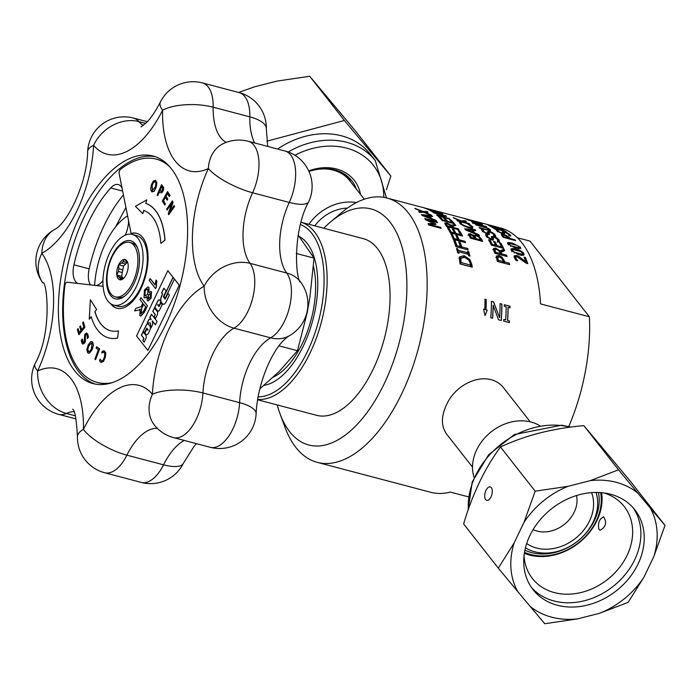 <?xml version="1.0" encoding="UTF-8"?>
<svg xmlns="http://www.w3.org/2000/svg" width="700" height="700" viewBox="0 0 700 700"><rect width="100%" height="100%" fill="white"/><g stroke="black" fill="none" stroke-linecap="round" stroke-linejoin="round"><path stroke-width="1.05" d="M596.041 492.433A46.839 37.835 -38.1 0 1 577.404 541.354A46.839 37.835 -38.1 0 1 525.446 547.829M591.561 492.616A42.472 34.317 -38.1 0 1 575.225 538.58A42.472 34.317 -38.1 0 1 526.689 543.524M598.43 492.476A50.347 40.679 -38.1 0 1 577.421 541.389A50.347 40.679 -38.1 0 1 524.913 550.156M123.279 278.512A9.284 4.664 104.8 0 1 123.086 278.171L121.66 276.36L122.343 272.545A9.284 4.664 104.8 0 1 122.824 269.841L123.506 266.026L125.615 264.023A9.284 4.664 104.8 0 1 127.102 262.605L127.47 262.255M94.631 285.364A59.938 30.144 104.8 0 1 105.56 243.145A59.938 30.144 104.8 0 1 127.593 215.898M123.699 278.233A9.284 4.664 104.8 0 1 123.69 278.233L120.61 279.974L120.164 278.425L122.43 279.02M120.164 278.425A9.284 4.664 104.8 0 1 119.149 277.139L116.751 275.065L121.66 276.36M123.086 278.171L119.149 277.139M116.751 275.065L118.405 271.504L122.343 272.545M118.405 271.504A9.284 4.664 104.8 0 1 118.895 268.8L118.597 264.731L123.506 266.026M122.824 269.841L118.895 268.8M118.597 264.731L121.678 262.99L125.615 264.023M121.678 262.99A9.284 4.664 104.8 0 1 123.174 261.564L124.303 259.306L126.7 261.38A9.284 4.664 104.8 0 1 127.706 262.666L127.759 262.771M127.102 262.605L123.174 261.564M95.777 285.495A18.27 9.188 -75.2 0 0 102.961 280.56M103.11 286.335L67.13 282.223A2.922 1.47 104.8 0 0 64.925 285.442A115.491 58.074 -75.2 0 0 97.353 382.463A115.491 58.074 -75.2 0 0 112.35 382.611M132.694 282.695A28.14 14.149 104.8 0 1 115.281 296.852A28.14 14.149 104.8 0 1 108.771 266.035A28.14 14.149 104.8 0 1 129.623 242.436A28.14 14.149 104.8 0 1 132.694 282.695M124.688 296.135A28.14 14.149 104.8 0 1 117.661 297.483L115.281 296.852M129.623 242.436L132.002 243.057A28.14 14.149 104.8 0 1 137.454 247.695M124.407 259.446A10.456 5.259 -75.2 0 1 127.575 262.203A10.456 5.259 -75.2 0 1 128.048 264.084L128.1 264.512A10.456 5.259 -75.2 0 1 126.359 274.269L126.149 274.715A10.456 5.259 -75.2 0 1 123.244 278.644A10.456 5.259 -75.2 0 1 120.768 279.825M124.136 259.464A10.456 5.259 -75.2 0 0 118.755 264.574M118.545 265.02A10.456 5.259 -75.2 0 0 116.804 274.776M116.856 275.205A10.456 5.259 -75.2 0 0 120.496 279.842M115.605 226.852L125.186 208.793A109.638 55.134 104.8 0 1 125.947 207.62M123.419 194.959A105.989 53.296 -75.2 0 0 89.189 268.844A18.27 9.188 -75.2 0 0 90.388 284.882M169.356 166.381A115.491 58.074 -75.2 0 0 156.231 159.119A115.491 58.074 -75.2 0 0 120.549 169.339A2.922 1.47 104.8 0 0 119.166 173.609L131.084 233.415L131.574 233.537A38.736 19.478 -75.2 0 1 136.911 233.398M122.045 188.055A18.27 9.188 -75.2 0 0 118.256 184.572A18.27 9.188 -75.2 0 0 110.749 187.941A105.989 53.296 -75.2 0 0 73.92 264.819A18.27 9.188 -75.2 0 0 78.312 283.5M110.652 295.566A30.039 15.103 104.8 0 1 113.138 253.759A30.039 15.103 104.8 0 1 136.999 246.68A30.039 15.103 104.8 0 1 123.786 296.8A30.039 15.103 104.8 0 1 110.652 295.566M107.975 301.158A36.549 18.375 -75.2 0 0 113.689 305.13A36.549 18.375 -75.2 0 0 140.779 274.47A36.549 18.375 -75.2 0 0 132.317 234.447A36.549 18.375 -75.2 0 0 107.214 258.79A36.549 18.375 -75.2 0 0 107.975 301.158M125.23 235.165A18.27 9.188 -75.2 0 0 128.537 220.623M74.62 370.781A117.679 59.176 104.8 0 1 72.144 234.377A117.679 59.176 104.8 0 1 153.002 155.995A117.679 59.176 104.8 0 1 180.224 284.874A117.679 59.176 104.8 0 1 93.004 383.582A117.679 59.176 104.8 0 1 74.62 370.781M95.165 384.064A117.679 59.176 104.8 0 1 78.89 371.91A117.679 59.176 104.8 0 1 75.688 237.554A117.679 59.176 104.8 0 1 155.12 156.643M156.476 159.18A115.491 58.074 104.8 0 1 156.721 159.241A115.491 58.074 104.8 0 1 168.035 164.981M110.513 383.171A115.491 58.074 104.8 0 1 97.843 382.594A115.491 58.074 104.8 0 1 97.598 382.524M113.689 305.13L117.968 306.259A36.549 18.375 -75.2 0 0 145.049 275.599A36.549 18.375 -75.2 0 0 136.596 235.576L132.317 234.447M111.353 304.159A38.736 19.478 -75.2 0 0 117.163 308.306M131.084 233.415A38.736 19.478 104.8 0 1 136.666 233.328A38.736 19.478 104.8 0 1 145.626 275.756A38.736 19.478 104.8 0 1 116.918 308.245A38.736 19.478 104.8 0 1 110.582 303.669M143.64 304.281L141.619 308.49L141.304 313.863M163.966 288.216L161.726 292.898L162.645 294.07L161.752 295.916A5.022 2.529 -75.2 0 0 161.516 302.558L162.444 303.739A5.022 2.529 -75.2 0 0 163.17 304.273M168.044 293.414L165.165 299.136L167.956 293.309L169.383 295.12L166.215 301.726A5.022 2.529 104.8 0 1 163.109 304.255A5.022 2.529 104.8 0 1 162.321 303.713L161.394 302.531A5.022 2.529 104.8 0 1 161.63 295.881L162.523 294.035L161.604 292.863L163.879 288.111L166.127 290.973L163.336 296.809L165.165 299.136M150.325 322.91L147.184 323.076L148.942 319.401L151.06 319.305L149.774 317.669L151.428 314.213L157.062 321.387L155.409 324.852L152.215 320.784L152.766 324.266L150.999 327.941L150.325 322.91L151.095 327.749M152.215 320.784L155.444 324.774M151.515 314.317L149.896 317.704L151.183 319.34L149.065 319.436L147.324 323.067M159.338 299.906A2.616 1.312 -75.2 0 0 157.789 301.236L154.866 307.326L157.675 310.905A2.774 1.391 -75.2 0 0 158.051 311.185M160.895 302.942L159.005 306.6L160.808 302.829L162.19 304.588L159.705 309.776A2.774 1.391 104.8 0 1 157.99 311.176A2.774 1.391 104.8 0 1 157.553 310.87L154.744 307.291L157.666 301.201A2.616 1.312 104.8 0 1 159.285 299.889A2.616 1.312 104.8 0 1 159.688 300.169L160.055 300.641A2.616 1.312 104.8 0 1 159.933 304.089L159.084 305.856L157.964 304.43L157.71 304.955L159.005 306.6M157.964 304.43L159.119 305.777M148.146 324.056A3.622 1.82 -75.2 0 0 145.976 325.894L143.474 331.109L144.62 332.579M146.764 328.116L148.085 329.683L147.831 330.207L146.764 328.116L144.585 332.658L143.351 331.082L145.854 325.859A3.622 1.82 104.8 0 1 148.085 324.039A3.622 1.82 104.8 0 1 148.654 324.433L149.844 325.946A3.622 1.82 104.8 0 1 149.669 330.724L148.654 332.841A3.622 1.82 104.8 0 1 146.414 334.661A3.622 1.82 104.8 0 1 145.854 334.267L144.812 332.946L146.737 328.93L147.709 330.172M146.816 329.044L144.935 332.973L145.976 334.303A3.622 1.82 -75.2 0 0 146.475 334.679M173.093 277.498L163.931 296.599L165.226 298.244M154.525 308.053L152.898 311.43L155.339 314.536L154.306 316.706L155.593 318.351M143.124 331.835L141.505 335.221L143.938 338.328L142.905 340.489L144.2 342.142M150.64 293.79L148.435 294.936L148.645 298.918M147.315 288.995L145.206 290.824L145.031 295.496L145.565 295.908M91.534 342.912L88.891 345.756L87.789 349.239L88.734 351.864M151.524 291.848L150.981 298.226L147.919 300.983L147.219 300.475L147.009 296.625L144.795 297.955L144.008 297.377L144.445 289.957L147.919 286.877L148.776 287.499L149.013 292.434L151.401 291.821L150.789 291.375L151.524 291.848L151.104 298.261L147.98 300.991M146.939 296.905L144.856 297.973M147.98 286.895L148.899 287.525L149.135 292.469M148.312 294.91L150.518 293.755L150.316 297.439L148.138 298.576L148.435 294.936M150.036 293.405L150.518 293.755M145.084 290.789L147.254 288.977L147.857 289.398L147.7 294.035L145.504 295.899L144.909 295.461L145.206 290.824M167.825 270.672L179.287 285.154L147.866 350.438L136.535 335.991L167.825 270.672L179.165 285.119M179.287 285.154L147.866 350.438M174.379 279.142L165.191 298.322L163.817 296.564L173.005 277.384L174.379 279.142M154.438 307.939L157.299 311.596A2.616 1.312 104.8 0 1 157.176 315.053L155.558 318.43L154.184 316.671L155.216 314.51L152.775 311.404L154.438 307.939M143.036 331.73L145.906 335.379A2.616 1.312 104.8 0 1 145.784 338.835L144.165 342.221L142.782 340.463L143.815 338.293L141.383 335.186L143.036 331.73M150.071 278.574L155.067 284.935L156.013 280.07L156.774 281.041L156.293 287.429L155.593 288.592L149.188 280.42L150.194 278.609L155.067 284.821M155.89 280.035L156.651 281.006L156.17 287.394M156.293 287.429L155.593 288.592M140.227 309.172L139.344 309.96L134.593 310.887L135.782 308.402L141.155 306.626L142.826 303.249L139.982 299.635L140.945 297.631L147.446 305.804L144.244 312.48L140.674 316.164M147.446 305.804L144.121 312.445L140.612 316.155L139.816 315.586L140.105 309.137L139.221 309.934M139.344 309.96L134.593 310.887M140.945 297.631L147.324 305.769M141.505 308.455L143.553 304.176L145.661 306.863L143.377 311.631L140.796 313.53L141.619 308.49M143.815 210.499L142.765 213.666L135.441 206.273L146.781 199.867L145.758 203.376A70.061 35.236 104.8 0 1 164.894 240.179L160.869 243.399A62.685 31.518 -75.2 0 0 143.692 210.455L142.765 213.666M145.758 203.376L146.781 199.867M145.88 203.411A70.061 35.236 104.8 0 1 165.016 240.205L164.894 240.179M165.016 240.205L160.869 243.399M118.51 330.916L117.556 338.074A70.061 35.236 104.8 0 1 108.763 337.916A70.061 35.236 104.8 0 1 91.157 316.671L89.267 319.235L90.379 299.679L96.565 309.453L94.876 311.719A62.685 31.518 -75.2 0 0 110.652 330.776A62.685 31.518 -75.2 0 0 118.51 330.916L117.556 338.074M117.679 338.1A70.061 35.236 104.8 0 1 108.885 337.942A70.061 35.236 104.8 0 1 108.824 337.925M91.201 316.811L89.267 319.235M96.565 309.453L90.379 299.679M96.688 309.488L94.876 311.719M94.999 311.754A62.685 31.518 -75.2 0 0 110.714 330.794M161.752 186.567L160.002 190.662L161.674 191.433M155.242 181.659L153.685 182.219L152.18 185.36L152.495 190.724M83.317 321.877L84.91 327.241L78.82 334.793L77.341 329.464L78.05 328.571L79.214 332.762L80.85 330.689L79.765 326.777L80.474 325.876L81.55 329.787L83.772 326.979L82.609 322.779L83.317 321.877L84.788 327.215L78.82 334.793M79.293 332.658L78.05 328.571M81.638 329.683L80.474 325.876M96.618 346.78L99.663 348.871L95.567 359.678L94.894 359.205L98.402 349.65L96.154 348.066L96.618 346.78L99.54 348.845L95.567 359.678M168.289 213.553L171.99 202.947L167.029 210.07L166.679 209.09L172.436 200.83L172.97 202.317L169.558 212.03L174.116 205.485L174.466 206.465L168.709 214.725L168.289 213.553M171.85 203.367L167.029 210.07M172.97 202.317L172.436 200.83M173.093 202.352L169.829 211.645M174.466 206.465L174.116 205.485M174.589 206.5L168.709 214.725M156.048 187.294L154.044 191.249L151.83 191.914L150.588 189.551L151.314 184.966L153.326 181.002L155.523 180.346L156.774 182.7L156.17 187.329L154.166 191.284L151.952 191.94M155.278 180.25L156.774 182.7M156.896 182.735L156.17 187.329M155.942 183.356L155.304 186.926L152.241 190.636L152.058 185.334L153.562 182.192L155.12 181.624L155.942 183.356M161.744 192.623L160.694 192.85L159.373 191.817L157.719 195.711L157.097 195.099L161.551 184.66L163.651 187.67L163.135 190.715L161.866 192.657L160.755 192.859M159.469 191.914L157.719 195.711M161.866 192.657L163.258 190.741L163.774 187.696L161.551 184.66M162.82 188.195L161.551 191.406L159.88 190.636L161.656 186.471L162.82 188.195M161.551 191.406L160.423 191.082M167.51 191.572L170.03 195.528L169.295 196.621L167.414 193.532L165.996 196.14L167.755 199.019L167.143 200.148L165.384 197.269L163.468 200.804L165.357 203.893L164.745 205.021L162.356 201.093L167.51 191.572L169.907 195.492M170.03 195.528L169.295 196.621M167.484 193.655L165.996 196.14M166.119 196.175L167.755 199.019M167.877 199.054L167.143 200.148M165.463 197.391L163.468 200.804M163.59 200.839L165.357 203.893M165.48 203.928L164.745 205.021M104.029 352.1L101.763 353.001L102.252 351.207L104.265 350.779L105.674 352.809L105.192 357.376L103.311 361.454L101.054 362.451L99.575 360.973L100.074 359.161L101.439 361.183L102.97 360.395L104.405 357.131L104.825 353.57L103.854 352.056M104.23 350.761L105.796 352.835L105.306 357.402L103.434 361.489L101.054 362.451M100.257 359.214L101.535 361.209M102.786 352.328L101.815 353.019M103.906 352.074L102.664 352.293M88.183 344.977L90.536 341.757L91.709 341.512L92.566 342.134L93.293 345.24L91.954 349.755L89.591 352.975L88.419 353.22L87.57 352.599L86.844 349.501L88.183 344.977M91.77 341.53L92.689 342.16L93.415 345.275L92.076 349.781L89.591 352.975M89.714 353.01L88.48 353.229M87.666 349.204L88.769 345.721L91.473 342.895L92.015 343.28L91.359 349.002L89.556 351.601L88.112 351.444L87.789 349.239M88.672 351.855L88.235 351.47M86.389 333.025L87.763 334.075L88.419 337.111L87.386 338.564L87.036 335.134L86.362 334.373L85.382 335.037L85.365 340.935L84.586 343.009L82.828 344.111L81.9 343.158L81.261 340.454L82.136 339.045L82.495 342.064L83.116 342.729L84.053 342.142L84.805 334.233L86.73 333.034M88.419 337.111L87.386 338.564M86.424 334.39L85.505 335.064L85.295 338.966M85.418 339.001L85.365 340.935M85.487 340.97L84.709 343.035L82.889 344.129M82.294 339.141L83.178 342.738M86.266 332.99L87.64 334.04L88.296 337.076M259.84 388.859L278.898 371.752L297.491 350.709L307.178 312.716L309.881 297.579L314.037 258.125L298.244 235.209M278.994 345.835L297.491 350.709M296.223 253.435L314.037 258.125M264.066 385.35A77.665 39.051 -75.2 0 0 313.845 316.024A77.665 39.051 -75.2 0 0 299.267 236.513M576.529 495.521A29.68 23.975 -38.1 0 1 574.192 512.199A29.68 23.975 -38.1 0 1 533.085 529.611M517.396 237.773L529.996 241.098L589.383 316.785L540.514 303.896A136.684 68.731 -75.2 0 0 500.579 227.981L434.814 210.639A136.684 68.731 104.8 0 1 435.82 210.936L427.849 208.801M568.785 426.554A136.684 68.731 -75.2 0 0 589.383 316.785M323.82 228.244A122.071 61.381 104.8 0 1 330.662 221.856A122.071 61.381 104.8 0 1 404.854 259.858A122.071 61.381 104.8 0 1 363.326 417.384A122.071 61.381 104.8 0 1 280.044 413.866L285.092 427.499A136.684 68.731 -75.2 0 0 317.257 462.359L430.885 492.319A136.684 68.731 -75.2 0 0 450.345 492.082L468.51 496.869M280.044 413.866A122.071 61.381 104.8 0 1 277.235 404.941M257.618 399.77L316.592 415.319A91.368 45.946 -75.2 0 0 384.309 338.678A91.368 45.946 -75.2 0 0 363.178 238.621L301.21 222.285A91.368 45.946 -75.2 0 1 322.14 319.139A91.368 45.946 -75.2 0 1 257.679 399.42M317.257 462.359A136.684 68.731 -75.2 0 0 418.565 347.707A136.684 68.731 -75.2 0 0 386.951 198.021A136.684 68.731 -75.2 0 0 341.775 212.494L330.662 221.856M300.589 224.578A89.171 44.844 104.8 0 1 319.191 318.561A89.171 44.844 104.8 0 1 258.125 396.874M493.202 305.174A136.684 68.731 104.8 0 1 492.608 318.22L490.796 317.739A136.684 68.731 -75.2 0 0 491.418 301.332L493.605 301.901L499.625 317.73A136.684 68.731 -75.2 0 0 500.089 303.616L501.909 304.098A136.684 68.731 104.8 0 1 501.287 320.512L498.514 319.777L493.124 305.217A136.544 68.661 104.8 0 1 492.537 318.203M500.089 303.678L501.83 304.132A136.544 68.661 104.8 0 1 501.209 320.486M491.418 301.394L493.517 301.945L499.625 317.73M509.495 320.941A136.684 68.731 104.8 0 1 509.373 322.639L503.694 321.142A136.684 68.731 -75.2 0 0 503.816 319.436L505.68 319.935A136.684 68.731 -75.2 0 0 506.179 306.871L504.315 306.381A136.684 68.731 -75.2 0 0 504.315 304.727L509.994 306.224A136.684 68.731 104.8 0 1 509.994 307.877L508.121 307.379A136.684 68.731 104.8 0 1 507.631 320.442L509.416 320.976A136.544 68.661 104.8 0 1 509.302 322.621M503.816 319.498L505.68 319.935M504.315 304.789L509.915 306.267A136.544 68.661 104.8 0 1 509.915 307.851M508.121 307.379L508.043 307.422A136.544 68.661 104.8 0 1 507.552 320.486L509.416 320.976M485.004 299.233L486.141 299.53A136.544 68.661 104.8 0 1 485.914 309.855L487.139 310.179L485.012 315.534M486.22 299.495A136.684 68.731 104.8 0 1 485.992 309.82L487.218 310.135L485.03 315.639L483.551 309.172L484.776 309.496A136.684 68.731 -75.2 0 0 485.004 299.171L486.141 299.53M484.776 309.496L483.569 309.243M500.964 229.057A136.684 68.731 -75.2 0 0 500.264 228.699L492.625 226.135L489.746 225.54L490.858 226.214A136.684 68.731 104.8 0 1 491.558 226.572L500.85 229.285M464.529 257.364L460.985 258.16L460.933 261.275A136.684 68.731 104.8 0 1 461.169 262.579L470.575 265.064A136.684 68.731 -75.2 0 0 470.339 263.76L468.816 260.085L464.529 257.364M460.346 259.499L460.994 258.142L460.259 262.675A135.222 67.996 104.8 0 1 460.504 263.979L469.91 266.464L470.575 265.064M423.64 215.504L430.229 218.024A136.684 68.731 -75.2 0 0 428.531 216.046L423.64 215.504L423.421 215.968M503.256 261.572A136.684 68.731 -75.2 0 0 502.959 260.575L501.506 258.081L499.494 256.996L497.884 257.276L498.024 259.079A136.684 68.731 104.8 0 1 498.383 260.295L503.256 261.572L502.67 262.797M476.508 235.953L474.994 236.101L475.492 237.44A136.684 68.731 104.8 0 1 476.175 238.709L480.69 239.899A136.684 68.731 -75.2 0 0 480.2 238.989L478.634 237.002L476.508 235.953M447.676 223.93L446.381 223.947L446.784 224.971A136.684 68.731 104.8 0 1 447.449 225.934L452.043 227.15A136.684 68.731 -75.2 0 0 451.456 226.293L447.676 223.93M471.179 234.868L470.137 234.938L470.671 236.338A136.684 68.731 104.8 0 1 471.249 237.405L474.819 238.35A136.684 68.731 -75.2 0 0 474.136 237.09L471.179 234.868M479.43 224.534A136.684 68.731 -75.2 0 0 478.669 224.026L474.539 222.399L473.34 222.215L473.979 222.758A136.684 68.731 104.8 0 1 474.836 223.317L479.273 224.858M472.719 223.51L473.34 222.224L473.769 223.178M466.769 229.793L473.305 232.418A136.684 68.731 -75.2 0 0 471.713 230.221L466.769 229.793L466.506 230.326M496.361 249.41L494.996 249.585L495.206 251.002A136.684 68.731 104.8 0 1 495.714 252.306L500.308 253.523A136.684 68.731 -75.2 0 0 499.861 252.368L498.514 250.46L496.361 249.41M511.096 245.77L518.508 247.73L519.111 246.89L517.108 245.402L509.653 243.443L509.101 244.248L511.096 245.77L510.781 246.426M518.044 248.693L519.111 246.89M509.653 243.443L509.101 244.248M520.599 251.536L513.144 249.576L512.514 250.53L514.439 252.21L521.85 254.17L522.532 253.164L520.599 251.536M513.144 249.576L512.514 250.53M521.316 255.29L522.532 253.164M502.924 235.218L503.457 236.197A136.684 68.731 104.8 0 1 504.061 236.898L508.935 238.184A136.684 68.731 -75.2 0 0 508.436 237.598L504.376 235.27L502.924 235.218L502.425 236.25M530.241 421.82L504.516 389.043C489.886 368.524 456.496 381.308 446.303 405.291C440.991 416.885 441.158 426.571 446.793 434.341L472.509 467.127M501.699 229.084A136.684 68.731 104.8 0 1 503.274 229.924L491.05 226.704A136.684 68.731 -75.2 0 0 489.501 225.873L487.952 224.971L498.234 227.684L501.524 229.46M442.977 220.106L446.329 220.99A136.684 68.731 -75.2 0 0 443.704 218.251L445.148 218.627A136.684 68.731 104.8 0 1 447.773 221.366L452.305 222.565A136.684 68.731 -75.2 0 0 449.488 219.643L450.931 220.019A136.684 68.731 104.8 0 1 454.484 223.79L442.269 220.57A136.684 68.731 -75.2 0 0 438.716 216.799L440.16 217.184A136.684 68.731 104.8 0 1 442.977 220.106L442.697 220.684M459.541 256.856L464.153 255.719L469.849 259.516L471.748 264.18A136.684 68.731 104.8 0 1 472.29 267.172L460.075 263.953A136.684 68.731 -75.2 0 0 459.541 260.995L459.506 256.935M450.065 219.222L437.85 215.994A136.684 68.731 -75.2 0 0 436.713 214.996L443.87 215.591L434.201 213.036A136.684 68.731 -75.2 0 0 433.405 212.485L445.62 215.705A136.684 68.731 104.8 0 1 446.574 216.379L438.786 215.784L449.321 218.558A136.684 68.731 104.8 0 1 450.065 219.222M435.715 220.141A136.684 68.731 104.8 0 1 436.424 221.069L422.406 215.574A136.684 68.731 -75.2 0 0 421.505 214.524L431.812 215.705L423.832 212.301L419.545 212.433A136.684 68.731 -75.2 0 0 418.661 211.558L422.021 211.514L415.756 209.011A136.684 68.731 -75.2 0 0 414.864 208.311L422.817 211.461L427.079 211.531A136.684 68.731 104.8 0 1 428.033 212.275L424.646 212.24L430.99 214.883A136.684 68.731 104.8 0 1 432.618 216.536L429.721 216.186A136.684 68.731 104.8 0 1 431.812 218.636L435.715 220.141L435.461 220.684M434.201 212.424L432.749 212.048A136.684 68.731 -75.2 0 0 427.289 209.081L428.733 209.457A136.684 68.731 104.8 0 1 431.069 210.586L441.84 213.421A136.684 68.731 104.8 0 1 442.741 213.911L431.97 211.076A136.684 68.731 104.8 0 1 434.201 212.424M424.699 218.514L436.922 221.734A136.684 68.731 104.8 0 1 437.596 222.688L427.07 219.914L435.54 223.746A136.684 68.731 104.8 0 1 435.934 224.368L430.01 224.525L440.536 227.299A136.684 68.731 104.8 0 1 441.114 228.314L428.89 225.094A136.684 68.731 -75.2 0 0 428.041 223.615L433.65 223.449L425.644 219.844A136.684 68.731 -75.2 0 0 424.699 218.514M428.094 209.221L426.842 208.889A136.684 68.731 -75.2 0 0 424.025 207.847L425.276 208.171A136.684 68.731 104.8 0 1 426.213 208.495L435.934 211.059A136.684 68.731 -75.2 0 0 434.998 210.735L436.24 211.067A136.684 68.731 104.8 0 1 439.058 212.109L437.815 211.785A136.684 68.731 -75.2 0 0 436.905 211.418L427.175 208.854A136.684 68.731 104.8 0 1 428.094 209.221M467.469 251.388L468.72 251.711A136.684 68.731 104.8 0 1 469.945 256.095L468.694 255.763A136.684 68.731 -75.2 0 0 468.309 254.301L458.579 251.737A136.684 68.731 104.8 0 1 458.972 253.199L457.721 252.875A136.684 68.731 -75.2 0 0 456.505 248.491L457.748 248.824A136.684 68.731 104.8 0 1 458.168 250.233L467.889 252.796A136.684 68.731 -75.2 0 0 467.469 251.388M430.561 209.519A136.684 68.731 104.8 0 1 430.701 209.554L432.661 210.07M453.775 240.555L455.219 240.94A136.684 68.731 104.8 0 1 456.934 245.674L460.381 246.584A136.684 68.731 -75.2 0 0 458.736 242.034L460.189 242.419A136.684 68.731 104.8 0 1 461.825 246.96L467.705 248.517A136.684 68.731 104.8 0 1 468.169 249.926L455.945 246.706A136.684 68.731 -75.2 0 0 453.775 240.555M461.186 222.442L461.326 223.729L463.838 225.4L468.02 226.931L471.205 227.325L471.188 226.328L467.854 224.193A136.684 68.731 -75.2 0 0 467.793 224.14L469.735 224.656L472.605 226.704L472.806 228.252L468.781 227.824L463.444 225.794L459.935 223.352L459.165 221.865L461.125 222.381A136.684 68.731 104.8 0 1 461.186 222.442L460.364 223.764M470.759 228.252L471.188 226.328M450.835 233.87L452.279 234.246A136.684 68.731 104.8 0 1 454.23 238.507L457.669 239.409A136.684 68.731 -75.2 0 0 455.805 235.331L457.258 235.707A136.684 68.731 104.8 0 1 459.121 239.794L465.001 241.343A136.684 68.731 104.8 0 1 465.526 242.611L453.311 239.391A136.684 68.731 -75.2 0 0 450.835 233.87M469.026 223.51A136.684 68.731 104.8 0 1 469.831 224.201L457.608 220.981A136.684 68.731 -75.2 0 0 456.802 220.281L462.42 221.769L454.248 218.295A136.684 68.731 -75.2 0 0 453.206 217.569L461.291 220.929L465.264 220.684A136.684 68.731 104.8 0 1 466.375 221.454L462.98 221.707L469.026 223.51L468.816 223.939M459.637 230.904A136.684 68.731 104.8 0 1 462.534 236.049L450.31 232.829A136.684 68.731 -75.2 0 0 447.414 227.684L448.866 228.069A136.684 68.731 104.8 0 1 451.168 232.076L454.51 232.951A136.684 68.731 -75.2 0 0 452.366 229.206L453.819 229.591A136.684 68.731 104.8 0 1 455.954 233.336L460.495 234.535A136.684 68.731 -75.2 0 0 458.194 230.527L459.637 230.904L459.095 232.032M504.648 261.94L509.198 263.139A136.684 68.731 104.8 0 1 509.626 264.635L497.403 261.415A136.684 68.731 -75.2 0 0 496.589 258.615L496.457 256.016L498.951 255.544L501.979 257.162L504.271 260.697A136.684 68.731 104.8 0 1 504.648 261.94L504.052 263.165M458.92 229.784L446.705 226.564A136.684 68.731 -75.2 0 0 445.41 224.648L444.736 223.02L446.81 222.95L451.491 225.321L454.921 224.306A136.684 68.731 104.8 0 1 455.849 225.461L452.629 226.389A136.684 68.731 104.8 0 1 453.399 227.509L458.264 228.786A136.684 68.731 104.8 0 1 458.92 229.784M492.258 244.352L495.609 245.227A136.684 68.731 -75.2 0 0 493.526 241.36L494.97 241.745A136.684 68.731 104.8 0 1 497.052 245.612L501.585 246.811A136.684 68.731 -75.2 0 0 499.354 242.672L500.798 243.057A136.684 68.731 104.8 0 1 503.615 248.36L491.391 245.14A136.684 68.731 -75.2 0 0 488.574 239.829L490.026 240.214A136.684 68.731 104.8 0 1 492.258 244.352L491.829 245.254M487.498 234.99L487.585 236.661L490.525 238.735L491.785 238.245L491.4 236.898L493.465 236.285L496.528 237.615L498.96 239.811L499.608 242.086L497.569 241.553A136.684 68.731 -75.2 0 0 497.516 241.474L497.595 239.514L494.436 237.335L493.185 237.746L493.264 239.943L491.365 239.864L486.229 236.364L485.502 234.412L487.445 234.92A136.684 68.731 104.8 0 1 487.498 234.99L486.596 236.854M491.173 239.89L491.785 238.245M491.4 236.898L491.426 236.39M497.516 241.474L497.262 242.322M492.59 238.998L493.202 237.396L492.59 238.998L492.931 240.205M493.019 240.021L493.535 238.945L493.264 239.943M473.375 236.049L475.773 234.85L479.036 236.39L481.373 238.971A136.684 68.731 104.8 0 1 482.668 241.404L470.452 238.175A136.684 68.731 -75.2 0 0 469.262 235.935L468.528 233.931L470.286 233.713L473.567 235.506L473.664 235.025M483.341 229.968L483.569 231.35L486.614 233.214L487.812 232.855L487.323 231.718L489.282 231.315L492.398 232.549L494.952 234.474L495.766 236.416L493.727 235.874A136.684 68.731 -75.2 0 0 493.675 235.812L493.596 234.168L490.324 232.225L489.142 232.496L489.379 234.343L487.515 234.203L482.213 231.044L481.346 229.399L483.289 229.906A136.684 68.731 104.8 0 1 483.341 229.968L482.545 231.42M487.226 234.439L487.812 232.855M488.539 233.756L489.125 232.216L488.539 233.756L488.976 234.771M489.151 234.404L489.58 233.52L489.379 234.343M478.739 234.631A136.684 68.731 104.8 0 1 479.404 235.655L465.509 229.915A136.684 68.731 -75.2 0 0 464.66 228.751L475.09 229.679A136.684 68.731 104.8 0 1 475.843 230.615L472.911 230.335A136.684 68.731 104.8 0 1 474.871 233.056L478.739 234.631L478.441 235.252M486.692 229.53L488.906 229.941L488.801 229.197L486.666 227.964L476.315 225.085A136.684 68.731 -75.2 0 0 475.492 224.438L487.436 227.894L490.192 229.565L490.639 230.729L479.841 228.287A136.684 68.731 -75.2 0 0 479.071 227.526L486.692 229.53L486.456 230.029M488.609 230.571L488.801 229.197M507.028 256.498L494.804 253.277A136.684 68.731 -75.2 0 0 493.824 250.705L493.465 248.439L495.67 248.08L500.097 250.976L503.948 249.078A136.684 68.731 104.8 0 1 504.674 250.652L501.077 252.376A136.684 68.731 104.8 0 1 501.664 253.873L506.529 255.159A136.684 68.731 104.8 0 1 507.028 256.498M485.651 226.17A136.684 68.731 104.8 0 1 486.509 226.765L474.285 223.545A136.684 68.731 -75.2 0 0 472.623 222.416L471.573 221.567L478.459 223.58L481.364 223.668A136.684 68.731 104.8 0 1 482.545 224.28L479.798 224.236A136.684 68.731 104.8 0 1 480.786 224.884L485.494 226.494M476.298 221.62A136.684 68.731 104.8 0 1 480.812 223.396L468.589 220.176A136.684 68.731 -75.2 0 0 464.082 218.4L465.526 218.776A136.684 68.731 104.8 0 1 469.105 220.133L472.448 221.008A136.684 68.731 -75.2 0 0 469.123 219.739L470.566 220.124A136.684 68.731 104.8 0 1 473.891 221.393L478.433 222.591A136.684 68.731 -75.2 0 0 474.854 221.235L476.254 221.716M512.531 243.127L520.468 247.249L520.721 248.369L515.611 248.15L507.745 243.889L507.474 242.812L508.148 242.445L512.531 243.127L512.173 243.889M515.769 256.882L515.742 257.967L517.685 260.68A136.684 68.731 104.8 0 1 517.711 260.759L515.97 260.304L514.29 257.495L514.141 255.859L516.486 255.465L519.137 256.611L525.91 261.949A136.684 68.731 -75.2 0 0 524.029 257.101L525.446 257.477A136.684 68.731 104.8 0 1 527.782 263.611L526.05 263.156L517.116 256.804L515.769 256.882L515.043 258.335M498.094 230.379L498.488 231.42L501.646 233.039L502.766 232.829L502.162 231.945L504.009 231.787L507.168 232.907L509.88 234.517L510.886 236.057L508.839 235.524A136.684 68.731 -75.2 0 0 508.786 235.463L508.532 234.194L505.129 232.523L504.017 232.654L504.455 234.071L502.635 233.852L497.131 231.096L496.09 229.819L498.032 230.335A136.684 68.731 104.8 0 1 498.094 230.379L497.324 231.779M502.215 234.343L502.766 232.829M503.965 232.435L503.405 233.914L503.965 232.435M504.245 234.106L504.56 233.45L504.455 234.071M511.157 250.171L511.017 248.859L512.899 248.447L519.374 250.119L523.311 252.639L524.064 254.818L522.113 255.377L518.875 254.765L511.157 250.171M495.906 229.364L494.664 229.031A136.684 68.731 -75.2 0 0 492.153 227.351L493.395 227.675A136.684 68.731 104.8 0 1 494.235 228.209L503.956 230.773A136.684 68.731 -75.2 0 0 503.116 230.239L504.367 230.571A136.684 68.731 104.8 0 1 506.879 232.251L505.636 231.928A136.684 68.731 -75.2 0 0 504.823 231.35L495.093 228.786A136.684 68.731 104.8 0 1 495.906 229.364M501.261 234.421L503.528 234.439L506.748 235.672L509.696 237.825A136.684 68.731 104.8 0 1 510.317 238.551L514.876 239.75A136.684 68.731 104.8 0 1 515.594 240.616L503.379 237.396A136.684 68.731 -75.2 0 0 502.005 235.769L501.244 234.465M501.734 235.454L502.626 235.629M508.935 238.184L508.646 238.787M504.061 236.898L503.773 237.501M514.876 239.75L514.587 240.354M510.317 238.551L510.029 239.155M504.367 230.571L504.088 231.157M510.991 249.769L512.514 249.743M522.025 255.132L522.629 253.855L523.46 255.273M521.238 255.447L521.92 254.441M512.54 250.845L511.91 251.799M502.81 232.916L503.633 233.118M524.694 258.72L524.825 258.755A135.222 67.996 104.8 0 1 526.593 263.296M514.062 256.672L515.935 256.769M515.62 257.197L515.051 258.326M515.156 258.178L515.121 259.262M516.653 259.507L516.241 260.374M519.137 256.611L518.735 257.46M521.754 258.457L521.378 259.245M525.91 261.949L525.551 262.71M525.446 257.477L524.825 258.755M517.904 248.99L518.508 248.15M507.631 243.696L508.918 243.749M519.181 247.651L520.012 248.78M473.34 222.232L473.095 222.722M481.364 223.668L481.084 224.236M479.798 224.236L479.474 224.91M499.756 252.123L503.335 250.346A135.222 67.996 104.8 0 1 503.694 251.116M492.844 249.716L495.18 249.401M501.077 252.376L500.456 253.662A135.222 67.996 104.8 0 1 500.938 254.888M494.384 250.871L494.585 252.297A135.222 67.996 104.8 0 1 494.988 253.321M500.308 253.523L499.791 254.59M495.714 252.306L495.198 253.374M506.529 255.159L506.012 256.226M501.664 253.873L501.148 254.949M503.948 249.078L503.335 250.346M500.097 250.976L499.651 251.904M488.968 230.335L489.484 230.737M473.156 232.724A135.222 67.996 104.8 0 1 473.498 233.196M472.08 230.703L472.701 230.764M473.305 232.418L473.025 232.995M475.09 229.679L474.696 230.501M472.911 230.335L472.474 231.245M474.871 233.056L474.591 233.651M494.025 235.375L494.664 236.127M487.602 232.356L488.924 232.636M482.213 231.044L482.676 231.157M473.401 235.996L474.994 236.066M467.924 235.191L470.067 235.086M480.637 240.004L480.769 240.24A135.222 67.996 104.8 0 1 481.198 241.01M474.758 238.473L474.889 238.709A135.222 67.996 104.8 0 1 475.291 239.453M474.819 238.35L474.399 239.216M471.249 237.405L470.829 238.28M480.69 239.899L480.27 240.765M476.175 238.709L475.755 239.575M479.036 236.39L478.713 237.064M473.567 235.506L473.331 236.005M497.971 240.555L498.811 241.885M491.523 237.335L493.097 237.606M485.966 235.944L486.832 236.171M501.585 246.82A135.222 67.996 104.8 0 1 502.189 247.984M500.798 243.057L500.229 244.23M501.585 246.811L501.156 247.713M497.052 245.612L496.624 246.523M490.026 240.214L489.457 241.386M495.6 245.245A135.222 67.996 104.8 0 1 496.204 246.409M494.97 241.745L494.401 242.926M491.024 244.396A135.222 67.996 104.8 0 1 491.418 245.149M495.609 245.227L495.171 246.138M451.517 226.38L454.317 225.566A135.222 67.996 104.8 0 1 454.536 225.829M444.973 223.982L446.25 224.21M452.629 226.389L452.025 227.649A135.222 67.996 104.8 0 1 452.305 228.043M452.043 227.15L451.692 227.876M447.449 225.934L447.099 226.669M446.364 223.982L445.786 225.19M458.264 228.786L457.914 229.521M453.399 227.509L453.049 228.235M454.921 224.306L454.317 225.566M451.491 225.321L451.194 225.943M495.827 257.32L498.496 256.891M502.836 260.199L503.641 262.019A135.222 67.996 104.8 0 1 503.974 263.148M509.198 263.139L508.611 264.364M497.254 258.589L497.394 260.4A135.222 67.996 104.8 0 1 497.709 261.494M498.383 260.295L497.796 261.52M460.46 234.588A135.222 67.996 104.8 0 1 461.055 235.664M454.484 233.013A135.222 67.996 104.8 0 1 455.07 234.08M454.51 232.951L454.09 233.826M451.168 232.076L450.748 232.943M453.819 229.591L453.267 230.72M448.866 228.069L448.324 229.189M455.954 233.336L455.543 234.211M460.495 234.535L460.075 235.401M462.271 222.075L462.823 222.04M465.264 220.684L464.852 221.55M462.98 221.707L462.691 222.32M451.614 235.506L451.666 235.524A135.222 67.996 104.8 0 1 453.46 239.435M456.593 236.968L456.645 236.985A135.222 67.996 104.8 0 1 458.351 240.721M459.121 239.794L458.64 240.8M457.258 235.707L456.645 236.985M465.001 241.343L464.52 242.349M457.669 239.409L457.188 240.415M454.23 238.507L453.74 239.505M452.279 234.246L451.666 235.524M471.214 225.575L470.96 226.109M471.389 227.404L472.334 228.349M463.838 225.4L463.61 225.873M454.387 242.174L454.597 242.226A135.222 67.996 104.8 0 1 456.242 246.785M459.349 243.652L459.567 243.714A135.222 67.996 104.8 0 1 461.134 248.071M461.825 246.96L461.274 248.106M460.189 242.419L459.567 243.714M467.705 248.517L467.154 249.664M460.381 246.584L459.83 247.73M456.934 245.674L456.383 246.82M455.219 240.94L454.597 242.226M467.81 252.963L468.09 253.041A135.222 67.996 104.8 0 1 468.869 255.815M456.977 250.11L457.117 250.145A135.222 67.996 104.8 0 1 457.529 251.562L458.535 251.834M458.579 251.737L458.001 252.945M457.748 248.824L457.117 250.145M458.168 250.233L457.529 251.562M467.889 252.796L467.294 254.03M468.72 251.711L468.09 253.041M428.75 224.831L429.879 224.796M440.536 227.299L440.169 228.06M430.01 224.525L429.642 225.286M435.54 223.746L435.234 224.385M433.65 223.449L433.178 224.429M427.07 219.914L426.851 220.386M436.922 221.734L436.59 222.425M430.229 218.024L429.993 218.523M422.817 211.461L422.398 212.327M422.021 211.514L421.627 212.354M427.079 211.531L426.738 212.258M431.812 215.705L431.48 216.396M429.721 216.186L429.345 216.965M431.812 218.636L431.567 219.144M445.62 215.705L445.358 216.265M443.87 215.591L443.616 216.116M458.92 258.151L464.214 257.285M469.77 261.739L471.082 265.571A135.222 67.996 104.8 0 1 471.327 266.919M461.169 262.579L460.504 263.979M469.849 259.516L469.262 260.741M450.931 220.019L450.59 220.727M452.305 222.565L452.025 223.143M447.773 221.366L447.493 221.952M440.16 217.184L439.819 217.893M445.148 218.627L444.806 219.345M446.329 220.99L446.049 221.567M601.633 492.677A54.014 43.636 -38.1 0 1 578.716 543.043A54.014 43.636 -38.1 0 1 524.352 553.315M600.617 492.59A52.553 42.455 -38.1 0 1 578.524 542.789A52.553 42.455 -38.1 0 1 524.51 552.309M539.788 425.749A43.566 35.192 141.9 0 0 476.674 449.802A43.566 35.192 141.9 0 0 474.058 477.321M364.297 199.211L349.72 180.635A43.566 35.192 141.9 0 0 308.989 171.482M308.892 224.306A43.566 35.192 -38.1 0 1 356.396 202.58M350.49 181.606A45.097 36.435 141.9 0 0 348.504 177.214M314.755 225.855A36.697 29.645 -38.1 0 1 347.41 208.101M653.809 556.605A78.575 63.481 141.9 0 0 650.282 507.99L637.901 493.176A78.575 63.481 141.9 0 0 590.284 480.629L568.076 486.316A78.575 63.481 141.9 0 0 523.985 522.384L514.159 542.894A78.575 63.481 141.9 0 0 517.685 591.509L530.066 606.322A78.575 63.481 141.9 0 0 577.684 618.87L599.891 613.183A78.575 63.481 141.9 0 0 643.983 577.115L653.809 556.605L665 525.411L630.315 481.206L583.835 425.609C552.65 428.4 524.869 435.523 500.491 446.976C484.802 468.3 472.509 493.946 463.619 523.933L498.304 568.146L514.159 542.894M529.918 535.491A64.689 52.264 -38.1 0 1 580.738 494.358A64.689 52.264 -38.1 0 1 634.874 509.819A64.689 52.264 -38.1 0 1 616.245 590.861A64.689 52.264 -38.1 0 1 533.094 589.68A64.689 52.264 -38.1 0 1 529.918 535.491M523.985 522.384L535.176 491.181L500.491 446.976M535.176 491.181L568.076 486.316M590.284 480.629L618.529 469.823L583.835 425.609M618.529 469.823L637.901 493.176M650.282 507.99L665 525.411M643.983 577.115L628.128 602.367L599.891 613.183M577.684 618.87L544.784 623.735L530.066 606.322M517.685 591.509L498.304 568.146M491.347 487.707A6.948 3.491 104.8 0 1 491.496 495.749A6.948 3.491 104.8 0 1 486.719 500.377A6.948 3.491 104.8 0 1 485.117 492.774A6.948 3.491 104.8 0 1 490.262 486.946A6.948 3.491 104.8 0 1 491.347 487.707M531.484 587.492A64.689 52.264 141.9 0 0 612.894 586.591A64.689 52.264 141.9 0 0 633.133 507.736M524.055 555.581A58.328 47.119 141.9 0 0 532.429 578.541A58.328 47.119 141.9 0 0 607.407 579.6A58.328 47.119 141.9 0 0 624.207 506.52A58.328 47.119 141.9 0 0 603.899 492.923M598.955 529.497C597.678 523.145 599.235 518.928 603.619 516.836C607.084 522.532 605.903 527.004 600.084 530.267L598.955 529.497M238.595 92.461L254.599 86.817L276.815 81.13L309.715 76.265L344.4 120.47L390.88 176.067L386.374 189.796M309.715 76.265L356.186 131.854L390.88 176.067M266.866 141.207L344.4 120.47M277.602 149.03A76.02 61.416 -38.1 0 1 370.204 154.157L375.252 160.597A76.02 61.416 141.9 0 0 288.172 151.987M360.5 194.364A47.294 38.203 141.9 0 0 308.726 170.896M308.971 171.43A45.097 36.435 -38.1 0 1 351.724 180.705A45.097 36.435 -38.1 0 1 356.335 189.061M313.46 266.42A70.901 35.656 104.8 0 1 273.254 377.108M226.17 142.38A54.819 27.571 104.8 0 1 213.176 107.205A36.549 18.375 -75.2 0 0 202.44 82.924L239.102 92.593A36.549 18.375 104.8 0 1 249.839 116.865A54.819 27.571 -75.2 0 0 254.642 142.975M143.264 125.405A54.819 27.571 104.8 0 1 138.827 121.599A36.549 29.803 139.7 0 0 93.599 145.329A91.368 45.946 -75.2 0 0 162.584 110.215A36.549 13.667 -178.8 0 1 213.176 107.205L249.839 116.865A36.549 13.667 -178.8 0 1 266.324 128.695A36.549 36.549 0 0 0 239.102 92.593M145.609 123.384L138.827 121.599A36.549 18.375 -75.2 0 0 133.464 118.046L147.298 121.686M110.749 187.941L122.649 191.074M73.92 264.819L89.189 268.844M284.891 150.955A36.549 18.375 104.8 0 1 289.257 202.431A54.819 27.571 -75.2 0 0 286.729 273.026A36.549 18.375 104.8 0 1 289.398 307.598A36.549 18.375 104.8 0 1 270.655 337.829A54.819 27.571 -75.2 0 0 239.601 402.649A36.549 18.375 104.8 0 1 210.289 447.309A36.549 36.549 0 0 0 256.113 413.805A36.549 12.197 2.9 0 0 239.601 402.649L202.939 392.98A54.819 27.571 104.8 0 1 233.993 328.169A36.549 28.481 -118.9 0 1 204.164 286.23A36.549 29.225 -36 0 1 250.066 263.358A54.819 27.571 104.8 0 1 252.595 192.771A36.549 18.375 -75.2 0 0 248.237 141.286L284.891 150.955A36.549 36.549 0 0 1 308.752 201.617A36.549 10.474 -155.2 0 1 289.257 202.431L252.595 192.771A36.549 10.474 -155.2 0 1 208.373 168.577A36.549 29.137 -115 0 1 223.475 143.509L223.414 143.535M72.651 409.229C74.83 409.938 76.422 419.081 77.438 436.651A36.549 13.667 1.2 0 1 83.422 429.363A36.549 11.979 26.4 0 0 126.884 455.157A54.819 27.571 104.8 0 1 157.273 428.312M77.438 436.651A36.549 36.549 0 0 0 104.659 472.754A36.549 18.375 -75.2 0 0 126.884 455.157L163.537 464.817A36.549 18.375 104.8 0 1 141.312 482.423A36.549 36.549 0 0 0 183.356 463.339A36.549 11.979 26.4 0 1 163.537 464.817A54.819 27.571 -75.2 0 1 184.258 440.44M202.44 82.924A36.549 36.549 0 0 0 160.396 102.007A36.549 11.979 -153.6 0 0 162.584 110.215A91.368 45.946 -75.2 0 0 208.373 168.577A91.368 45.946 -75.2 0 0 204.164 286.23A91.368 45.946 -75.2 0 0 152.407 394.249A36.549 12.197 2.9 0 1 202.939 392.98A36.549 18.375 -75.2 0 1 173.635 437.64A36.549 36.549 0 0 1 155.067 425.933A36.549 29.803 -40.3 0 1 152.407 394.249A91.368 45.946 -75.2 0 0 83.422 429.363A91.368 45.946 -75.2 0 0 37.634 371A91.368 45.946 -75.2 0 0 41.843 253.348A91.368 45.946 -75.2 0 0 93.599 145.329A36.549 12.197 -177.1 0 0 87.649 151.541C87.237 183.155 67.226 223.528 54.74 229.407A36.549 28.481 61.1 0 0 41.843 253.348A36.549 29.225 144 0 0 42.84 282.905C46.436 278.906 53.174 331.704 35 363.729A36.549 10.474 24.8 0 0 37.634 371A36.549 29.137 65 0 0 66.447 413.464A54.819 27.571 104.8 0 1 73.92 411.609M35 363.729A36.549 36.549 0 0 0 58.861 414.391A36.549 18.375 -75.2 0 0 66.447 413.464L75.337 415.809M233.993 328.169A36.549 18.375 -75.2 0 0 252.744 297.929A36.549 18.375 -75.2 0 0 250.066 263.358L286.729 273.026A36.549 29.225 -36 0 1 300.912 282.441A36.549 36.549 0 0 1 289.021 335.947A36.549 28.481 -118.9 0 1 270.655 337.829L233.993 328.169M503.457 236.197L503.064 237.011M509.696 237.825L509.171 238.928M503.528 234.439L503.221 235.086M518.306 253.505L517.843 254.476M514.439 252.21L514.071 252.971M516.11 249.078L515.681 249.979M523.889 253.523L523.276 254.8M509.88 234.517L509.338 235.646M504.009 231.787L503.396 233.056M501.646 233.039L501.436 233.476M498.488 231.42L498.251 231.91M515.742 257.967L515.174 259.158M516.486 255.465L515.874 256.751M514.981 247.039L514.587 247.87M520.468 247.249L519.864 248.5M473.48 221.847L473.069 222.705M495.206 251.002L494.585 252.297M495.67 248.08L495.058 249.366M490.192 229.565L489.615 230.764M492.398 232.549L492.179 232.995M494.952 234.474L494.349 235.734M489.282 231.315L488.679 232.566M486.614 233.214L486.334 233.809M483.569 231.35L483.254 232.024M470.671 236.338L470.102 237.51M475.492 237.44L474.889 238.709M481.373 238.971L480.769 240.24M470.286 233.713L469.683 234.973M475.773 234.85L475.317 235.804M496.528 237.615L496.256 238.175M498.96 239.811L498.356 241.071M493.465 236.285L492.861 237.545M490.525 238.735L490.184 239.453M487.585 236.661L487.191 237.484M446.784 224.971L446.311 225.96M446.81 222.95L446.215 224.201M498.951 255.544L498.33 256.848M501.979 257.162L501.532 258.099M504.271 260.697L503.641 262.019M498.024 259.079L497.394 260.4M472.605 226.704L472.001 227.964M468.02 226.931L467.74 227.526M461.326 223.729L461.046 224.315M460.933 261.275L460.259 262.675M471.748 264.18L471.082 265.571M464.153 255.719L463.505 257.075M346.001 176.715L344.531 174.851A43.05 34.781 141.9 0 0 343.254 173.329M347.515 178.133A43.785 35.367 141.9 0 0 345.275 174.624M468.326 509.6A76.02 61.416 -38.1 0 1 570.22 427.219M294.892 155.26A71.636 57.873 -38.1 0 1 383.766 197.339M54.74 229.407A36.549 36.549 0 0 0 42.84 282.905M133.464 118.046A36.549 36.549 0 0 0 87.649 151.541M160.396 102.007C152.136 117.749 147.114 121.817 146.379 122.64L140.989 126.857M248.237 141.286A36.549 36.549 0 0 0 223.475 143.509M173.635 437.64L210.289 447.309M104.659 472.754L141.312 482.423M58.861 414.391L76.072 418.933M308.752 201.617C292.005 231.936 295.75 281.916 300.912 282.441M266.324 128.695L267.689 146.414M196.455 443.66L193.996 446.46L183.356 463.339M289.021 335.947C273.306 345.642 257.399 382.918 256.113 413.805M156.721 159.241L156.231 159.119M97.843 382.594L97.353 382.463M427.875 208.81L386.951 198.021M502.311 236.486L502.915 235.235M511.805 251.134L512.409 249.865M518.648 248.745L519.251 247.485M508.349 244.93L508.952 243.67M489.213 229.819L488.609 231.079M445.769 225.216L446.373 223.965M471.529 227.106L470.934 228.358M460.863 222.705L460.259 223.965M468.116 510.204L472.211 481.941L488.653 454.729L514.413 434.525L561.601 425.197L570.92 427.123M375.252 160.597L386.47 197.899"/></g></svg>
